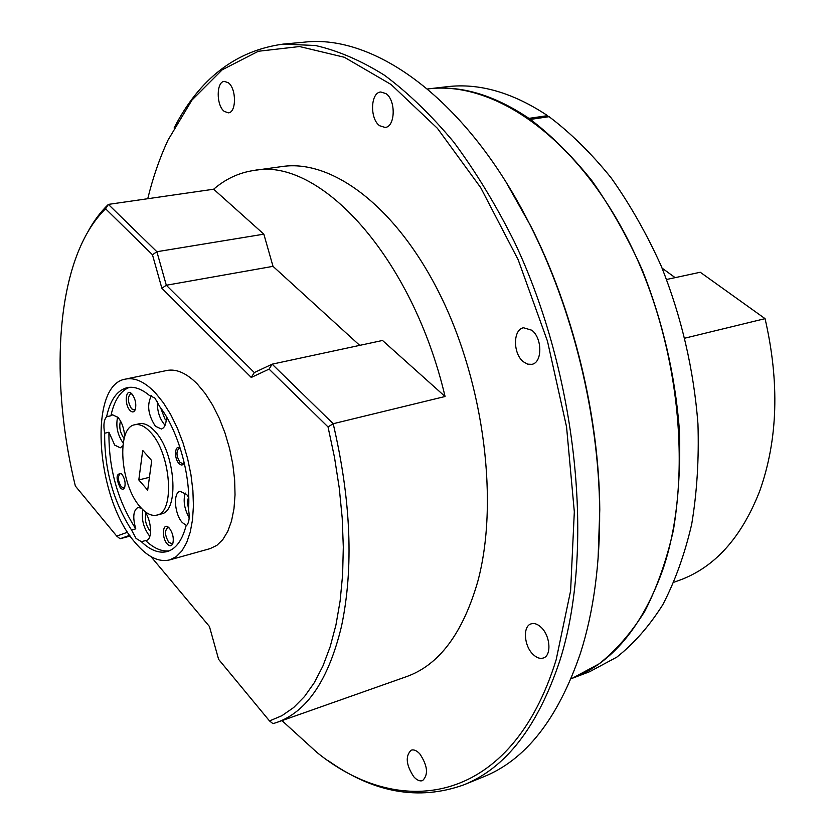 <?xml version="1.0" encoding="UTF-8"?>
<svg xmlns="http://www.w3.org/2000/svg" width="835" height="835" viewBox="0 0 835 835"><rect width="100%" height="100%" fill="white"/><g stroke="black" fill="none" stroke-linecap="round" stroke-linejoin="round"><path stroke-width="1.25" d="M666.633 279.474L700.262 272.252L765.058 318.646C779.66 382.19 777.917 439.565 759.819 490.771C741.438 537.897 714.384 567.821 678.667 580.544L674.012 582.193M156.823 515.122L161.165 513.984C179.734 511.521 175.413 452.027 154.746 431.111C149.277 425.213 144.09 422.771 139.195 423.773L134.821 424.754C116.055 427.384 120.209 485.26 140.28 506.991C146.031 513.598 151.542 516.301 156.823 515.122C175.34 512.669 170.977 453.092 150.342 432.123C144.873 426.215 139.706 423.762 134.821 424.754M188.741 497.336L186.581 494.383L180.099 491.335C172.897 492.473 174.494 514.256 182.322 522.564L186.591 525.653M144.57 511.26C151.49 519.735 152.721 539.4 146.449 540.381L141.313 541.644C150.342 550.275 158.953 553.584 167.125 551.58C175.809 549.023 182.072 540.579 185.913 526.259C189.107 523.336 189.963 517.721 188.491 509.392C191.1 476.284 178.283 430.599 159.746 406.655L154.913 398.097L149.329 395.383C141.459 388.828 134.091 386.25 127.212 387.649C117.077 390.279 110.21 399.975 106.609 416.728L110.909 415.778C114.228 400.362 120.397 390.874 129.435 387.325M160.612 407.835L164.923 418.982L166.249 420.141M151.469 395.623C146.72 404.631 148.035 414.828 155.404 426.236L161.385 429.002C164.766 427.854 166.415 423.71 166.332 416.561M157.408 401.552C157.095 410.57 159.36 418.137 164.192 424.232L165.121 425.161M145.968 513.348C144.518 519.005 145.687 524.62 149.455 530.183L150.613 531.311M131.533 529.985L135.781 528.858C117.516 500.447 108.571 468.247 108.947 432.238L104.667 433.208C104.323 469.26 113.278 501.522 131.533 529.985L136.053 538.418L141.313 541.644M142.889 509.767C141.303 518.681 143.265 527.094 148.787 535.005L149.893 536.174M120.501 420.965C118.914 426.842 120.031 432.561 123.851 438.135L124.144 438.448M108.947 432.238L114.698 445.097L120.261 447.821L122.829 445.817M124.665 436.642C124.185 428.741 121.993 422.353 118.069 417.458L112.641 414.828L110.909 415.778M125.574 379.09L166.77 370.5C176.394 368.621 186.602 373.141 197.373 384.058L205.264 393.556L212.654 405.121L219.313 418.408L225.001 433.01L229.552 448.458L232.798 464.26L234.645 479.895L235.032 494.884L233.977 508.724L231.514 521.019L227.746 531.404L222.809 539.587L216.881 545.359L210.138 548.616L169.609 559.92L176.154 556.705L181.894 550.912L186.643 542.677L190.223 532.198L192.52 519.767L193.428 505.749L192.895 490.562L190.944 474.697L187.624 458.645L183.042 442.947L177.344 428.094L170.716 414.567L163.378 402.783L155.581 393.087C144.956 381.939 134.957 377.274 125.574 379.09C87.685 384.57 95.858 498.766 135.447 542.907C147.221 556.809 158.608 562.477 169.609 559.92M120.209 487.723C122.129 489.769 123.611 489.686 124.665 487.463C125.741 482.933 124.822 478.538 121.9 474.259L121.273 473.612C116.086 473.414 115.731 478.121 120.209 487.723M121.524 473.852L120.219 473.622C117.526 476.461 117.86 480.814 121.211 486.69L123.726 487.953L124.78 487.139M180.245 448.228C174.87 443.709 173.67 458.081 178.94 463.467C181.185 465.69 182.896 465.46 184.086 462.788L184.18 462.506M180.329 448.489L179.107 448.374C176.008 451.464 176.3 456.129 180.005 462.36L182.802 463.655L184.17 462.527M129.947 410.371C132.18 412.615 133.934 412.417 135.197 409.776C136.564 404.255 135.5 399.015 132.003 394.068L131.596 393.65C125.668 387.701 124.071 404.349 129.947 410.371M132.045 394.11L130.604 393.859C127.379 397.147 127.682 402.115 131.533 408.743L134.216 410.006L135.406 409.181M167.157 543.877C169.662 546.518 171.561 546.372 172.835 543.449C173.972 538.21 172.845 533.158 169.442 528.284L168.607 527.449C162.668 521.917 161.332 537.531 167.157 543.877M169.067 527.877L167.595 527.689C164.537 530.841 164.923 535.694 168.743 542.239L171.843 543.762L173.022 542.854M253.913 170.465C319.022 156.813 412.052 256.021 445.076 396.5L382.524 340.471L272.147 364.164L333.196 423.71C351.044 500.374 353.81 567.925 341.484 626.375C328.593 679.742 307.03 711.764 276.802 722.442L406.415 676.674C438.834 665.182 462.538 633.713 477.557 582.266C499.038 504.069 484.613 385.551 440.911 296.456C397.23 207.174 332.361 158.974 282.178 166.53L253.913 170.465C238.987 172.678 225.565 178.93 213.656 189.221L263.839 234.165L273.014 266.344L359.718 345.366M276.802 722.442L272.993 723.653L269.507 720.939L281.927 715.678L293.638 707.558L304.483 696.567L314.284 682.717L322.894 666.079L330.159 646.781L335.941 624.987L340.127 600.918L342.611 574.845L343.31 547.092L342.204 518.013L339.26 488.005L334.522 457.507L328.03 426.935L269.068 369.122L251.262 377.451L161.875 288.263L152.461 254.758L105.596 208.802C96.547 217.643 88.802 228.842 82.352 242.39C54.515 300.767 53.503 396.249 75.348 486.033L116.743 536.112L127.651 532.177M463.54 784.952L483.131 776.988C525.58 760.153 558.041 718.831 580.513 653.033C593.57 611.971 599.947 564.669 599.666 511.103C598.998 416.248 572.935 309.253 529.922 224.719C467.078 99.281 374.518 33.838 304.18 42.178L283.117 44.109L315.39 45.497C337.914 50.601 360.95 60.527 384.507 75.265C408.096 92.8 431.163 115.042 453.697 142.002C475.606 171.478 495.802 204.7 514.297 241.67C577.757 375.197 594.958 550.756 559.836 660.673C537.73 726.847 505.624 768.273 463.54 784.952C418.606 800.932 373.485 792.822 328.145 760.601M281.969 720.615L317.143 752.617C402.178 821.369 511.803 803.416 556.162 659.754L570.608 590.815L574.323 511.782L566.558 426.904L547.478 341.181L518.201 259.821L480.678 187.604L437.415 128.329L391.104 84.512L344.385 57.281L299.546 46.541L258.391 51.259L222.235 69.775L191.946 100.096L167.992 140.144C159.652 158.086 152.899 177.615 147.743 198.72M224.229 111.368L228.331 112.84C236.462 112.735 236.545 88.667 228.362 82.78L224.396 81.371C216.213 81.506 216.14 105.377 224.229 111.368M379.674 125.751L385.081 127.442C395.32 127.056 396.114 100.252 385.979 93.603L380.781 91.996C370.448 92.393 369.654 118.967 379.674 125.751M523.42 361.795L527.657 364.164L531.905 364.331C542.479 362.693 542.447 338.091 531.759 330.211L523.535 327.769C512.857 329.376 512.847 353.758 523.42 361.795M533.064 654.4C536.644 657.844 540.088 659.034 543.376 657.98C551.747 655.642 550.338 635.696 541.143 627.356C537.625 624.037 534.264 622.879 531.06 623.881C522.626 626.198 523.962 645.935 533.064 654.4M413.795 776.78C416.947 780.245 419.89 781.508 422.614 780.589C428.574 774.629 427.656 765.737 419.838 753.901C416.728 750.54 413.836 749.298 411.175 750.185C405.173 756.061 406.05 764.923 413.795 776.78M571.119 678.74L571.818 678.469C611.564 663.512 641.791 627.534 662.51 570.535C693.802 480.198 680.577 342.663 627.753 239.374C574.971 135.865 493.13 80.651 428.24 88.886L427.489 88.98M506.375 182.719L530.611 225.794C573.29 309.649 599.123 415.736 599.78 509.83L598.058 559.22M174.087 127.985C199.534 78.542 235.877 50.58 283.117 44.109M263.839 234.165L156.886 251.721L166.311 285.246L254.299 372.567L272.147 364.164L269.068 369.122M213.656 189.221L108.373 204.398L156.886 251.721L152.461 254.758M445.076 396.5L333.196 423.71L328.03 426.935M273.014 266.344L166.311 285.246L161.875 288.263M130.229 536.049L120.052 538.752L116.743 536.112M129.717 535.308L120.052 538.752M87.017 233.403C93.123 221.849 100.242 212.184 108.373 204.398L105.596 208.802M145.582 540.495C153.755 548.292 161.646 551.747 169.254 550.839M106.609 416.728C103.874 419.89 103.227 425.38 104.667 433.208M150.989 556.632L209.428 626.48L218.613 659.358L269.507 720.939M251.262 377.451L254.299 372.567M117.631 416.989C115.658 426.215 117.516 434.91 123.183 443.072M141.324 508.171L137.952 507.492C133.256 510.331 132.535 517.46 135.781 528.858M185.182 493.015C183.022 500.77 184.358 509.006 189.19 517.742M188.512 496.971L187.405 502.179L188.512 508.943M147.68 490.155L138.808 479.937L142.712 450.43L151.709 460.576L147.68 490.155M149.434 477.317L138.808 479.937M662.113 268.15L675.15 277.648M765.058 318.646L684.971 338.133M528.576 118.424L547.583 115.647C512.68 92.508 479.196 82.863 447.132 86.704L428.418 88.865M528.639 118.173C493.819 94.793 460.471 85.024 428.595 88.844M548.313 116.775L547.583 115.647M571.985 678.406L589.593 671.726L616.783 657.155C633.89 643.66 649.212 626.187 662.771 604.749C675.056 581.16 684.7 554.315 691.693 524.234C696.974 492.619 699.062 459.198 697.956 423.971C693.77 369.675 681.548 317.07 661.278 266.167C646.666 233.79 629.955 204.345 611.126 177.834C591.41 153.41 570.722 133.026 549.075 116.681L530.068 119.468M572.152 678.344L599.175 663.804C616.157 650.288 631.375 632.773 644.818 611.241C656.978 587.537 666.507 560.546 673.396 530.256C678.563 498.422 680.546 464.761 679.346 429.263C675.014 374.529 662.677 321.475 642.334 270.102C627.68 237.443 610.928 207.727 592.098 180.965C572.382 156.312 551.726 135.719 530.131 119.207M530.611 225.794L529.922 224.719M599.78 509.83L599.666 511.103"/></g></svg>

